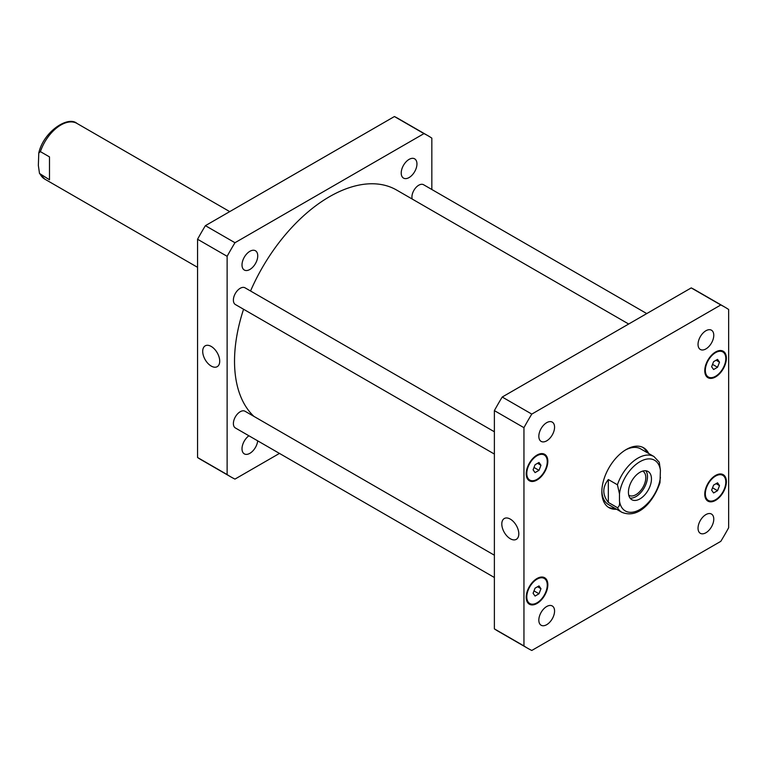 <?xml version="1.0" encoding="UTF-8"?>
<svg xmlns="http://www.w3.org/2000/svg" width="767" height="767" viewBox="0 0 767 767"><rect width="100%" height="100%" fill="white"/><g stroke="black" fill="none" stroke-linecap="round" stroke-linejoin="round"><path stroke-width="1.15" d="M49.491 156.89L49.491 179.785L39.501 173.447L38.35 165.442L38.781 153.007L40.402 151.636L49.491 156.89M211.213 366.07A12.023 6.941 60 0 1 203.351 355.476A12.023 6.941 60 0 1 205.201 345.84A12.023 6.941 60 0 1 217.224 352.782A12.023 6.941 60 0 1 217.224 366.664A12.023 6.941 60 0 1 211.213 366.07M510.304 538.75A12.023 6.941 60 0 1 502.452 528.156A12.023 6.941 60 0 1 504.293 518.521A12.023 6.941 60 0 1 516.316 525.462A12.023 6.941 60 0 1 516.316 539.345A12.023 6.941 60 0 1 510.304 538.75M630.062 498.119A16.28 9.405 120 0 0 644.107 488.004A16.28 9.405 120 0 0 645.852 470.775M628.758 495.185A13.911 8.025 120 0 0 629.017 495.348A13.911 8.025 120 0 0 639.726 491.618A13.911 8.025 120 0 0 645.795 477.62A13.911 8.025 120 0 0 642.919 471.254A13.911 8.025 120 0 0 642.65 471.111M628.432 492.241A16.28 9.405 -60 0 1 635.536 475.856A16.28 9.405 -60 0 1 648.086 471.494A16.28 9.405 -60 0 1 648.086 490.295A16.28 9.405 -60 0 1 631.807 499.701A16.28 9.405 -60 0 1 628.432 492.241M608.327 502.433C602.306 494.801 602.306 487.17 608.327 479.538L617.425 484.782L619.477 493.881L619.477 500.947C619.928 504.523 619.237 506.766 617.425 507.677L608.327 502.433L608.327 479.538M617.425 507.677A32.166 18.571 120 0 0 621.816 512.27C638.94 519.432 653.983 500.63 659.984 482.683L660.416 470.248L659.265 462.233L653.983 456.557A32.166 18.571 120 0 0 617.425 484.782M614.856 508.253A34.582 19.961 -60 0 1 608.173 507.131M642.717 447.314A34.582 19.961 -60 0 1 647.022 452.54M616.563 509.24A34.582 19.961 -60 0 1 609.008 507.668A34.582 19.961 -60 0 1 609.008 467.736A34.582 19.961 -60 0 1 643.59 447.775A34.582 19.961 -60 0 1 648.729 453.527M621.816 512.27L608.509 504.59A32.166 18.571 -60 0 1 601.865 490.822M625.431 450.008A32.166 18.571 -60 0 1 640.675 448.877L653.983 456.557M412.195 199.036A9.645 5.57 -60 0 1 411.927 197.033A9.645 5.57 -60 0 1 416.145 187.321A9.645 5.57 -60 0 1 423.576 184.732L646.754 313.578M494.379 577.503L235.383 427.967A9.645 5.57 -60 0 1 233.389 423.557A9.645 5.57 -60 0 1 237.597 413.844A9.645 5.57 -60 0 1 245.037 411.256L494.379 555.212M494.379 454.064L235.383 304.528A9.645 5.57 -60 0 1 233.389 300.118A9.645 5.57 -60 0 1 237.597 290.405A9.645 5.57 -60 0 1 245.037 287.817L494.379 431.773M538.827 436.298A11.121 6.424 -60 0 1 543.678 425.1A11.121 6.424 -60 0 1 552.259 422.118A11.121 6.424 -60 0 1 552.259 434.966A11.121 6.424 -60 0 1 541.128 441.389A11.121 6.424 -60 0 1 538.827 436.298M698.037 344.383A11.121 6.424 -60 0 1 702.898 333.185A11.121 6.424 -60 0 1 711.469 330.203A11.121 6.424 -60 0 1 711.469 343.05A11.121 6.424 -60 0 1 700.338 349.474A11.121 6.424 -60 0 1 698.037 344.383M698.037 528.223A11.121 6.424 -60 0 1 702.898 517.025A11.121 6.424 -60 0 1 711.469 514.043A11.121 6.424 -60 0 1 711.469 526.891A11.121 6.424 -60 0 1 700.338 533.314A11.121 6.424 -60 0 1 698.037 528.223M538.827 620.139A11.121 6.424 -60 0 1 543.678 608.95A11.121 6.424 -60 0 1 552.259 605.968A11.121 6.424 -60 0 1 552.259 618.816A11.121 6.424 -60 0 1 541.128 625.239A11.121 6.424 -60 0 1 538.827 620.139M719.513 485.626L717.538 490.698L713.598 492.97L711.632 490.171L713.598 485.099L717.538 482.817L719.513 485.626L716.1 483.651M717.538 490.698L712.543 487.812M540.965 588.701L539 593.783L535.059 596.055L533.084 593.255L535.059 588.174L539 585.902L540.965 588.701L537.552 586.736M539 593.783L534.005 590.897M540.965 465.262L539 470.344L535.059 472.616L533.084 469.816L535.059 464.735L539 462.463L540.965 465.262L537.552 463.297M539 470.344L534.005 467.458M719.513 362.187L717.538 367.259L713.598 369.531L711.632 366.731L713.598 361.66L717.538 359.378L719.513 362.187L716.1 360.212M717.538 367.259L712.543 364.373M705.333 493.804A14.477 8.36 120 0 0 708.334 500.429A14.477 8.36 120 0 0 722.811 492.078A14.477 8.36 120 0 0 722.811 475.358A14.477 8.36 120 0 0 711.651 479.241A14.477 8.36 120 0 0 705.333 493.804M704.768 494.13A15.282 8.82 -60 0 1 711.44 478.761A15.282 8.82 -60 0 1 723.214 474.668A15.282 8.82 -60 0 1 723.214 492.309A15.282 8.82 -60 0 1 707.931 501.129A15.282 8.82 -60 0 1 704.768 494.13M526.795 596.889A14.477 8.36 120 0 0 529.786 603.514A14.477 8.36 120 0 0 544.263 595.154A14.477 8.36 120 0 0 544.263 578.443A14.477 8.36 120 0 0 533.113 582.326A14.477 8.36 120 0 0 526.795 596.889M526.22 597.215A15.282 8.82 -60 0 1 532.892 581.837A15.282 8.82 -60 0 1 544.666 577.743A15.282 8.82 -60 0 1 544.666 595.393A15.282 8.82 -60 0 1 529.383 604.214A15.282 8.82 -60 0 1 526.22 597.215M526.795 473.45A14.477 8.36 120 0 0 529.786 480.075A14.477 8.36 120 0 0 544.263 471.715A14.477 8.36 120 0 0 544.263 455.004A14.477 8.36 120 0 0 533.113 458.887A14.477 8.36 120 0 0 526.795 473.45M526.22 473.776A15.282 8.82 -60 0 1 532.892 458.398A15.282 8.82 -60 0 1 544.666 454.313A15.282 8.82 -60 0 1 544.666 471.954A15.282 8.82 -60 0 1 529.383 480.775A15.282 8.82 -60 0 1 526.22 473.776M705.333 370.365A14.477 8.36 120 0 0 708.334 376.99A14.477 8.36 120 0 0 722.811 368.639A14.477 8.36 120 0 0 722.811 351.919A14.477 8.36 120 0 0 711.651 355.802A14.477 8.36 120 0 0 705.333 370.365M704.768 370.701A15.282 8.82 -60 0 1 711.44 355.322A15.282 8.82 -60 0 1 723.214 351.228A15.282 8.82 -60 0 1 723.214 368.869A15.282 8.82 -60 0 1 707.931 377.69A15.282 8.82 -60 0 1 704.768 370.701M728.65 309.494A197.014 113.746 120 0 0 724.805 307.097A197.014 113.746 120 0 0 720.807 304.969L531.79 414.094A197.014 113.746 120 0 0 523.947 427.679L523.947 645.939A197.014 113.746 120 0 0 527.792 648.336A197.014 113.746 120 0 0 531.79 650.464L720.807 541.339A197.014 113.746 120 0 0 728.65 527.754L728.65 309.494M527.792 648.336L498.224 631.27A197.014 113.746 -60 0 1 494.379 628.873L494.379 410.613A197.014 113.746 -60 0 1 502.222 397.028L691.24 287.903A197.014 113.746 -60 0 1 695.238 290.031L724.805 307.097M691.24 287.903L720.807 304.969M502.222 397.028L531.79 414.094M494.379 410.613L523.947 427.679M494.379 628.873L523.947 645.939M257.741 255.852A11.121 6.424 -60 0 1 252.889 267.041A11.121 6.424 -60 0 1 244.309 270.022A11.121 6.424 -60 0 1 242.008 264.931A11.121 6.424 -60 0 1 246.869 253.733A11.121 6.424 -60 0 1 255.44 250.751A11.121 6.424 -60 0 1 257.741 255.852M257.683 440.843A11.121 6.424 -60 0 1 252.429 451.351A11.121 6.424 -60 0 1 244.309 453.872A11.121 6.424 -60 0 1 242.008 448.772A11.121 6.424 -60 0 1 248.911 435.781M416.951 163.927A11.121 6.424 -60 0 1 412.1 175.125A11.121 6.424 -60 0 1 403.528 178.107A11.121 6.424 -60 0 1 401.218 173.016A11.121 6.424 -60 0 1 406.079 161.818A11.121 6.424 -60 0 1 414.65 158.836A11.121 6.424 -60 0 1 416.951 163.927M427.986 135.73L398.418 118.664A197.014 113.746 120 0 0 394.42 116.536L205.403 225.661A197.014 113.746 120 0 0 197.56 239.246L197.56 457.506A197.014 113.746 120 0 0 201.405 459.903L230.972 476.969A197.014 113.746 -60 0 1 227.128 474.572L227.128 256.312A197.014 113.746 -60 0 1 234.97 242.727L423.988 133.602A197.014 113.746 -60 0 1 427.986 135.73A197.014 113.746 -60 0 1 431.831 138.127L431.831 189.497M279.456 453.422L234.97 479.097A197.014 113.746 -60 0 1 230.972 476.969M628.672 324.019L396.625 190.053A134.292 77.534 120 0 0 250.541 290.99M243.57 309.254A134.292 77.534 120 0 0 253.915 416.385M423.988 133.602L394.42 116.536M234.97 242.727L205.403 225.661M227.128 256.312L197.56 239.246M227.128 474.572L197.56 457.506M197.56 267.328L44.783 179.123A32.166 18.571 -60 0 1 40.402 174.54M40.402 151.636A32.166 18.571 -60 0 1 76.949 123.41L229.726 211.615M619.477 500.947A29.271 16.903 120 0 0 639.946 509.499A29.271 16.903 120 0 0 660.416 477.314M660.416 470.248A29.271 16.903 120 0 0 639.946 461.696A29.271 16.903 120 0 0 619.477 493.881M44.783 179.123L39.491 173.447M38.781 153.007C43.47 131.713 68.004 115.52 76.949 123.41M705.889 499.02L708.334 500.429M720.366 473.948L722.811 475.358M527.341 602.105L529.786 603.514M541.818 577.033L544.263 578.443M527.341 478.666L529.786 480.075M541.818 453.594L544.263 455.004M705.889 375.581L708.334 376.99M720.366 350.509L722.811 351.919"/></g></svg>
